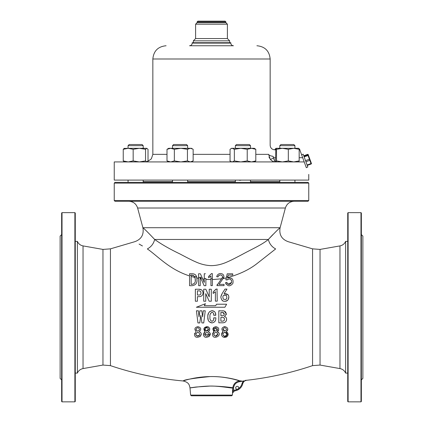 <?xml version="1.0" encoding="UTF-8"?>
<svg xmlns="http://www.w3.org/2000/svg" width="423" height="423" viewBox="0 0 423 423"><rect width="100%" height="100%" fill="white"/><g stroke="black" fill="none" stroke-linecap="round" stroke-linejoin="round"><path stroke-width="0.63" d="M299.167 157.716L302.678 157.716L299.801 149.816L304.211 161.924C310.249 178.522 310.249 178.522 304.211 161.924L114.242 161.924L114.242 180.092L308.758 180.092L308.758 174.413M124.309 148.304L123.246 149.314L123.246 160.909L128.206 161.924L133.166 160.909L139.357 161.924L145.549 160.909L146.987 161.924M273.581 161.597L274.141 161.755M268.991 156.981L269.514 158.181M274.696 161.137L273.612 157.716C274.141 160.375 274.807 161.782 275.616 161.924C273.517 161.887 271.735 161.01 270.265 159.291L268.621 154.358C270.503 142.53 270.503 142.53 268.621 154.358L255.799 154.358M219.066 45.747L203.934 45.747M211.5 45.747L189.552 45.747C191.159 45.589 192.042 44.706 192.201 43.098L230.799 43.098C230.958 44.706 231.841 45.589 233.448 45.747L211.5 45.747M143.196 180.092L143.201 182.361M279.799 182.361L279.804 180.092M239.217 180.261L240.772 180.267M299.167 149.816L299.801 149.816L301.541 154.591M268.621 154.358A4.542 1.935 6.3 0 0 273.047 156.304C275.082 147.801 275.082 147.801 273.047 156.304L273.612 157.716A4.542 1.095 -38.9 0 1 270.265 159.291M302.678 157.716L306.331 167.746M230.799 43.098L230.799 42.723L192.201 42.723L192.201 43.098M225.882 21.906L197.118 21.906L197.874 21.15L225.126 21.15L225.882 21.906L225.882 22.662L227.394 24.18L227.394 38.556L229.663 40.83L193.337 40.83L193.337 42.723M227.394 38.556L195.606 38.556L193.337 40.83M227.394 24.18L195.606 24.18L195.606 38.556M225.882 22.662L197.118 22.662L195.606 24.18M114.242 183.117L115.003 182.361L307.997 182.361L308.758 183.117L114.242 183.117L114.242 200.523L308.758 200.523L308.758 183.117M308.758 200.523L307.997 201.285L115.003 201.285L114.242 200.523M205.879 279.349L210.94 279.592L205.879 279.354M198.572 289.232L201.168 289.67M202.892 291.886L203.014 292.943C202.855 295.333 201.538 296.571 199.069 296.655L197.419 296.655L197.419 301.224L197.007 301.224M199.069 296.655L198.741 296.655M201.702 295.878L200.587 296.449M201.623 289.951L201.914 290.194M211.585 285.631L210.94 285.631L210.94 278.757L212.341 278.752L212.341 285.631L212.034 285.631M221.874 278.503L221.71 278.794L212.341 279.587M216.978 285.351L222.17 277.869L223.772 277.578L219.008 284.372L224.042 284.372L224.042 285.631L216.978 285.631L217.242 284.383M224.042 285.631L223.545 285.631M226.035 279.212L226.331 277.911L223.434 278.498L223.682 277.885M227.706 279.339L227.072 279.968L226.554 279.904M226.083 284.219L225.533 282.696L226.791 282.342L227.135 283.294M227.934 284.24L231.624 282.469M231.55 280.428L230.567 279.201M196.684 277.054C196.055 274.813 194.474 273.713 191.942 273.744L189.562 273.744L189.562 275.04L191.17 275.563L191.17 284.372L191.942 284.372C194.506 283.933 195.627 282.395 195.299 279.756L194.754 276.584L196.684 277.054L196.975 279.756C197.203 283.294 195.526 285.276 191.942 285.699L189.562 285.699L189.562 275.939C169.2 269.382 157.689 256.005 147.347 248.936C130.956 239.439 130.956 239.439 147.347 248.936C151.175 246.884 153.612 243.722 154.665 239.46C161.412 244.283 169.845 249.115 179.965 253.959C182.339 255.233 192.031 260.351 195.082 261.588C200.534 264.158 205.969 265.512 211.389 265.644C216.851 265.554 222.313 264.227 227.77 261.673C230.519 260.594 241.073 255.069 242.881 254.075C252.32 248.946 262.154 244.653 268.335 239.46C269.388 243.722 271.825 246.884 275.653 248.936C292.044 239.434 292.044 239.434 275.653 248.936L256.581 263.926C248.925 269.8 239.296 274.353 227.706 277.583L227.563 278.08C231.894 277.314 233.67 279.09 232.888 283.394C230.049 286.826 227.595 286.593 225.533 282.696L226.104 282.538M226.791 282.342C228.468 285.197 230.096 285.15 231.677 282.199C231.413 278.931 229.879 278.191 227.072 279.968L225.882 279.825L226.532 276.996L227.939 276.653L227.563 278.08L228.753 277.684M139.114 244.082L142.445 245.959M196.975 279.756C197.203 283.304 195.521 285.282 191.942 285.699L190.741 285.699M196.875 278.059L196.954 278.931M199.201 285.699L200.216 285.699L200.216 277.768L198.609 277.467L198.609 278.323L196.859 277.959M204.854 285.699L204.135 285.699L201.052 278.762L200.216 278.62M206.556 305.729L204.277 305.729L205.446 303.709L196.362 307.241L224.888 307.241L226.638 304.216L216.544 304.216L216.253 304.724M215.894 305.348L215.672 305.729L204.277 305.729L205.446 303.709L196.362 307.241M224.005 326.709L224.756 326.646M227.801 329.073L227.696 329.972M227.569 330.379L226.22 331.653L227.881 335.524L223.645 337.21M221.61 335.206L221.62 333.387M222.144 332.335L223.106 331.59C221.06 329.057 221.673 327.407 224.941 326.646C228.171 327.635 228.6 329.305 226.22 331.653C228.674 333.218 228.769 335.016 226.511 337.036C223.513 337.871 221.848 336.914 221.515 334.159L223.106 331.59M218.025 331.13L217.221 331.653C223.793 334.857 212.441 341.075 212.52 334.159L214.107 331.59L213.641 327.418M218.696 329.977L218.384 330.712M212.52 334.159L212.621 333.393M213.102 332.383L213.631 331.881M214.107 331.59C212.06 329.052 212.674 327.402 215.936 326.646C219.172 327.64 219.6 329.311 217.221 331.653L218.881 332.954M204.145 332.33L205.107 331.59L204.177 328.021L207.857 326.768M208.042 326.82L208.893 327.286M209.602 328.185L209.538 330.442M208.634 331.426L208.222 331.653L209.538 332.409M203.791 335.809L203.622 333.387M210.025 333.372L208.994 336.756M194.606 335.185L194.522 334.159L196.108 331.59C194.067 329.046 194.675 327.397 197.927 326.646C201.179 327.645 201.607 329.311 199.222 331.653L200.544 332.409M196.108 331.59C194.067 329.041 194.675 327.391 197.927 326.646C201.174 327.64 201.607 329.311 199.222 331.653C205.79 334.905 194.469 341.054 194.522 334.159L194.622 333.387M201.094 334.646L199.994 336.756M239.862 380.912C239.439 380.515 225.628 376.147 209.967 376.586C192.994 378.289 184.047 379.748 183.127 380.97C182.525 381.139 194.183 376.845 209.861 376.581C225.771 376.179 238.556 380.626 239.693 380.927L241.396 380.769M244.975 380.425L246.667 380.266C244.642 380.6 243.341 381.747 242.76 383.709A9.459 9.459 0 0 1 234.543 390.884A9.459 9.459 0 0 0 242.76 383.709L242.025 383.529L243.13 381.356L239.756 381.678C236.203 382.244 234.141 384.301 233.565 387.843L233.327 390.482L232.502 392.946L232.581 390.418L232.687 392.237M202.353 314.723L202.649 316.912L202.982 313.639M198.445 322.929L197.953 322.929L196.431 310.805L198.408 310.805L199.022 316.912L199.862 310.805L201.813 310.805L202.109 312.983M200.248 319.487L199.767 322.929L197.953 322.929L196.431 310.805M202.406 322.929L201.908 322.929L200.835 315.309L199.767 322.929M204.753 310.805L205.245 310.805L204.896 313.591M204.071 320.148L203.722 322.929L201.908 322.929L200.835 315.309M215.365 312.814L215.751 315.294L213.763 315.294C213.98 313.697 213.398 312.697 212.018 312.29C210.31 313.242 209.628 314.828 209.961 317.039C209.655 319.079 210.321 320.502 211.955 321.306L213.044 320.803M213.715 318.984L213.763 317.826L214.181 317.826M212.018 312.29L210.453 313.554M213.763 315.294L213.631 313.787M209.448 311.746L212.018 310.667C214.635 311.021 215.878 312.56 215.751 315.294L215.355 315.294M208.243 320.132L207.83 317.176C207.497 313.707 208.893 311.54 212.018 310.667L214.487 311.571M211.955 321.306C213.425 320.729 214.033 319.571 213.763 317.826L215.83 317.826C215.989 320.734 214.699 322.432 211.955 322.929C208.983 322.305 207.608 320.385 207.83 317.176L207.867 316.103M207.942 315.331L208.587 312.983M211.955 322.929L209.152 321.681M215.413 320.47L214.768 321.649M224.454 311.148L226.273 313.972L226.183 314.839M222.535 310.805C224.735 310.789 225.977 311.846 226.273 313.972L224.502 316.541C225.834 316.906 226.538 317.779 226.612 319.154C226.432 321.639 225.025 322.855 222.398 322.797L218.823 322.797L218.823 310.805L223.809 310.937M218.823 310.805L219.817 310.805M226.612 319.154L226.474 320.391M225.036 322.22L224.349 322.511M224.502 316.541L225.612 317.07M226.469 289.099L226.966 289.099L225.755 291.003M225.237 291.812L224.1 293.599L228.145 294.746M220.811 296.994L222.133 293.541L224.978 289.099L226.966 289.099L224.1 293.599C228.547 293.726 229.816 295.878 227.902 300.06C224.021 302.413 221.657 301.393 220.811 296.994L221.478 294.694M228.906 297.004L228.489 299.177M227.426 300.547L226.353 301.144M225.729 301.292L223.614 301.239M223.254 301.139L222.207 300.594M217.004 289.099L217.253 301.155L215.397 301.155L215.397 291.743L214.932 292.304M214.995 290.342L216.021 289.099L217.253 289.099M209.232 289.232L211.294 289.232L211.294 301.224L209.152 301.224L205.768 293.604L205.768 301.224L203.706 301.224L203.706 289.232L205.832 289.232L209.232 296.898L209.232 289.232L211.294 289.232M205.335 289.232L205.832 289.232L209.232 296.898M217.253 301.155L215.397 301.155M215.397 291.743L213.144 293.451L213.144 291.902L216.021 289.099M222.133 293.541L224.978 289.099M223.349 299.167C226.442 300.018 227.463 298.781 226.405 295.45C223.217 294.614 222.197 295.851 223.349 299.167M225.951 299.495L226.733 298.485M226.612 295.709L224.46 294.868M224.079 314.797L224.211 313.972L222.604 312.428L220.885 312.428L220.885 315.717L222.535 315.717C223.635 315.653 224.19 315.072 224.211 313.972L224.121 313.343M224.481 319.154C224.359 317.932 223.64 317.329 222.329 317.34L220.885 317.34L220.885 321.168L222.128 321.168C223.619 321.253 224.407 320.581 224.481 319.154L223.894 317.795M221.382 317.34L220.885 317.34M222.128 321.168L222.969 321.099M223.63 320.893L224.28 320.248M224.285 320.243L224.47 319.45M223.725 312.777L222.107 312.428M222.535 315.717L223.08 315.643M220.885 315.717L221.213 315.717M201.813 310.805L202.649 316.912L203.267 310.805L205.245 310.805L203.722 322.929M198.408 310.805L199.022 316.912L199.862 310.805M232.502 392.946L234.543 390.884L234.464 390.133L232.581 390.418L232.814 387.78C231.471 387.447 220.256 386.046 210.131 386.067C200.026 386.188 189.509 388.214 189.99 387.849L196.008 387.029L210.342 386.046C220.029 385.961 231.809 388.383 232.798 387.981L232.666 389.488M233.565 387.843L232.814 387.78C233.454 383.841 235.748 381.557 239.693 380.927L239.756 381.678M190.625 395.103L191.381 395.796L231.619 395.796L232.375 395.103L190.625 395.103L189.99 387.849C189.282 385.078 189.224 382.455 183.127 380.97L183.127 380.97C158.297 378.717 134.065 373.604 110.44 365.631L110.44 248.851L134.71 241.718C141.298 239.349 144.037 234.707 142.916 227.791L137.618 208.016C136.211 203.796 133.287 201.549 128.846 201.285M242.025 383.529A8.703 8.703 0 0 1 238.535 388.621A1.512 1.512 0 0 0 237.758 386.426A1.512 1.512 0 0 0 235.743 387.59A1.512 1.512 0 0 0 237.25 389.361L238.535 388.621L237.99 389.16M320.037 365.065L339.965 368.581L339.965 245.906L320.037 249.417L320.037 365.065L312.56 365.631C291.119 372.869 269.155 377.755 246.662 380.282L243.13 381.356L243.051 380.605M347.732 373.091L345.623 373.091L345.623 241.396C344.502 243.854 342.614 245.361 339.965 245.906M348.113 401.85L347.732 401.469L347.732 213.012L348.113 212.637L348.113 401.85L360.978 401.85L360.978 212.637L348.113 212.637M360.978 212.637L361.358 213.012L361.358 401.469L360.978 401.85M361.358 379.902L362.871 378.389L362.871 236.097L361.358 234.585M83.035 368.581L102.963 365.065L102.963 249.417L83.035 245.906C80.386 245.361 78.498 243.854 77.377 241.396L77.377 373.091C78.498 370.627 80.386 369.126 83.035 368.581L83.035 245.906M74.887 212.637L75.268 213.012L75.268 401.469L74.887 401.85L74.887 212.637L62.022 212.637L62.022 401.85L61.642 401.469L61.642 213.012L62.022 212.637M61.642 379.902L60.129 378.389L60.129 236.097L61.642 234.585M74.887 401.85L62.022 401.85M195.77 334.096C196.848 336.703 198.213 336.824 199.868 334.456C198.747 331.806 197.382 331.69 195.77 334.096L195.971 335.291M195.986 329.332C197.144 331.558 198.334 331.579 199.556 329.395C198.429 327.201 197.24 327.18 195.986 329.332M196.119 329.993L197.398 331.019M196.801 336.021L199.656 335.19M197.599 332.33L195.796 333.842M205.107 331.59C203.066 329.052 203.675 327.402 206.926 326.646C210.173 327.629 210.606 329.3 208.222 331.653C214.789 334.879 203.458 341.065 203.521 334.159L205.107 331.59M208.788 334.831L204.769 334.096C205.837 336.703 207.201 336.824 208.867 334.461C207.756 331.806 206.387 331.685 204.769 334.096L204.954 335.243M204.986 329.332C206.138 331.558 207.328 331.579 208.555 329.39C207.434 327.201 206.244 327.18 204.986 329.332L206.26 330.998M206.392 331.019L208.55 329.068M206.371 327.767L205.594 328.042M213.768 334.096C214.836 336.708 216.206 336.824 217.866 334.445C216.756 331.806 215.392 331.69 213.768 334.096L213.964 335.28M213.985 329.332C215.133 331.558 216.322 331.579 217.554 329.385C216.439 327.201 215.244 327.18 213.985 329.332L214.466 330.559M214.503 330.601L215.386 331.019M217.316 330.226L214.831 327.91M215.46 336.142L217.882 334.149M222.768 334.096C223.825 336.708 225.189 336.824 226.865 334.45C225.771 331.806 224.401 331.69 222.768 334.096L223.471 335.873M222.984 329.332C224.127 331.558 225.316 331.579 226.554 329.385C225.438 327.196 224.248 327.18 222.984 329.332L224.232 330.992M224.798 331.04L223.016 328.994M226.432 335.539L226.828 333.689L224.634 332.325M224.322 332.367L222.821 333.715M224.888 307.241L226.638 304.216M216.544 304.216L215.672 305.729M212.341 285.631L210.94 285.631M212.341 278.752L212.341 273.602L211.5 273.602L208.634 276.399L208.634 277.731L210.94 275.981L210.94 278.757M219.008 284.372L224.042 284.372M223.772 277.578C224.142 274.966 222.953 273.618 220.198 273.533C218.347 273.824 217.184 274.876 216.698 276.679L218.03 276.891C218.511 273.75 223.852 274.786 222.17 277.869M227.939 276.653L228.261 275.072L232.735 275.072L232.735 273.813L227.214 273.813L226.532 276.996M194.754 276.584L191.942 275.072L191.17 275.072L191.17 275.563L191.17 275.072L193.348 275.31M195.257 280.809L195.262 278.746M191.788 284.372L193.961 283.822M194.924 282.511L195.045 282.12M195.088 277.541L191.17 276.452M194.506 276.187L195.003 277.234M198.609 285.699L198.609 273.744L199.682 273.744M200.216 277.768L200.285 277.028L201.052 278.762M204.272 279.196L202.691 279L200.359 273.744M204.203 282.416L202.289 278.096L200.645 277.842L204.135 285.699L205.879 285.699L205.879 278.514L204.272 278.35L204.272 282.416M204.272 273.744L204.272 278.35L204.272 273.744L205.388 273.744M197.419 301.224L195.357 301.224L195.357 289.232L199.069 289.232C201.522 289.306 202.839 290.543 203.014 292.943M200.951 292.943C200.93 291.489 200.169 290.797 198.662 290.855L197.419 290.855L197.419 295.027L198.662 295.027C200.164 295.095 200.93 294.397 200.951 292.943L200.756 291.785M199.566 290.939L198.413 290.855M198.165 295.027L198.662 295.027M202.691 279L203.801 281.512M195.516 274.897L194.384 274.173M194.141 274.078L193.232 273.845M192.671 273.771L191.466 273.744M189.562 273.744L189.562 274.363M228.261 275.072L232.735 275.072L232.735 274.575M232.735 273.813L230.598 273.813M229.351 273.813L227.214 273.813L226.617 276.589M223.889 276.742L223.825 275.918M220.198 273.533L218.955 273.824M216.698 276.679L218.03 276.891L218.22 276.43M218.554 275.902L219.6 275.087M220.304 274.881L221.726 275.241M222.318 276.071L222.419 276.674M212.341 273.602L211.5 273.602L211.204 274.009M209.443 275.796L208.634 276.399M208.634 277.097L208.634 277.731L210.94 275.981L210.94 276.473M154.665 239.46C147.601 232.026 143.683 228.134 142.916 227.791C143.693 228.145 147.611 232.037 154.665 239.46L268.335 239.46C275.405 232.026 279.317 228.134 280.084 227.791C279.307 228.145 275.394 232.037 268.335 239.46L272.719 234.739M187.431 149.314L180.896 148.304L174.355 149.314L170.681 148.304L167 149.314L168.719 148.304L191.429 148.304L193.147 149.314L193.147 160.909L190.292 161.924L187.431 160.909L187.431 149.314L190.292 148.304L192.692 149.033M172.505 145.655L173.642 144.518L186.506 144.518L187.643 145.655L172.505 145.655L172.505 148.304M174.355 149.314L174.355 160.909L180.896 161.924L187.431 160.909M168.719 161.924L167 160.909L170.681 161.924L174.355 160.909M167 149.314L167 160.909M230.91 148.685L232.201 148.304L231.571 148.304L230.049 149.314L230.049 160.909L230.91 161.544L232.201 161.924L234.353 160.909L240.787 161.924L247.228 160.909L251.511 161.924L255.799 160.909L254.281 161.924M255.799 149.314L251.511 148.304L247.228 149.314L240.787 148.304L234.353 149.314L232.201 148.304L254.281 148.304L255.799 149.314L255.799 160.909M235.357 145.655L236.494 144.518L249.359 144.518L250.495 145.655L235.357 145.655L235.357 148.304M247.228 149.314L247.228 160.909M234.353 149.314L234.353 160.909M275.807 148.42L275.569 160.909L276.045 161.924L276.52 160.909L282.416 161.924L288.317 160.909L293.742 161.924L299.167 160.909L298.691 161.924M276.52 149.314L282.416 148.304L276.045 148.304L276.52 149.314L276.52 160.909M299.167 149.314L293.742 148.304L288.317 149.314L282.416 148.304L298.723 148.304L299.167 149.314L299.167 160.909M287.37 145.655L279.799 145.655L279.799 148.304L279.799 145.655L280.935 144.518L293.8 144.518L294.937 145.655L287.37 145.655M288.317 149.314L288.317 160.909M276.219 148.304L274.982 149.314L274.982 149.816M274.982 149.314L275.632 149.081M298.516 148.304L299.754 149.314L299.754 149.816M229.853 160.909L230.334 161.147M255.191 161.385L255.54 161.195M123.246 149.314L128.206 148.304L133.166 149.314L139.357 148.304L145.549 149.314L146.781 148.304L148.018 149.314L148.018 160.909L146.781 161.924M124.484 161.924L123.246 160.909M133.166 149.314L133.166 160.909M145.549 149.314L145.549 160.909M146.781 148.304L128.063 148.304L128.063 145.655L128.063 148.304M124.071 148.42L128.206 148.304M135.63 145.655L128.063 145.655L129.2 144.518L142.065 144.518L143.201 145.655L135.63 145.655M303.169 154.199L307.828 167L303.169 154.199L301.604 154.77M303.957 155.69L307.653 154.347L310.995 163.527M304.132 156.172L307.828 154.823L307.653 154.347M304.37 156.827L308.066 155.484M305.729 160.56L309.425 159.217M306.125 161.66L309.826 160.312M307.315 164.917L311.011 163.569M307.473 165.351L311.169 164.002M311.502 163.685L308.113 154.379M230.049 154.358L193.147 154.358M167 154.358L152.846 154.358L151.349 158.868L147.458 161.602M275.569 149.816L274.696 149.816C271.941 149.546 270.424 148.034 270.154 145.274L270.154 58.993L152.846 58.993L152.846 154.358M279.799 181.604L250.495 181.604M235.357 181.604L187.643 181.604M172.505 181.604L143.201 181.604M273.612 157.716L275.569 157.716M312.56 365.631L312.56 248.851L288.29 241.718C281.702 239.349 278.963 234.707 280.084 227.791L285.382 208.016L137.618 208.016M234.464 390.133A8.703 8.703 0 0 0 237.25 389.361M280.105 227.706L142.895 227.706M270.154 58.993C269.372 50.95 264.957 46.535 256.909 45.747M152.846 58.993C153.628 50.95 158.043 46.535 166.091 45.747M229.663 40.83L229.663 42.723M197.118 21.906L197.118 22.662M285.382 208.016C286.789 203.796 289.713 201.549 294.154 201.285M232.375 395.103L232.565 392.941L234.58 390.884M246.662 380.282C244.642 380.61 243.341 381.758 242.76 383.719M345.623 373.091C344.502 370.627 342.614 369.126 339.965 368.581M347.732 241.396L345.623 241.396M320.037 249.417L312.56 248.851M75.268 373.091L77.377 373.091M75.268 241.396L77.377 241.396M102.963 249.417L110.44 248.851M102.963 365.065L110.44 365.631M294.937 180.092L294.937 182.361M235.357 180.092L235.357 182.361M250.495 180.092L250.495 182.361M172.505 180.092L172.505 182.361M187.643 180.092L187.643 182.361M128.063 180.092L128.063 182.361L128.063 180.092M187.643 145.655L187.643 148.304M191.429 161.924L192.692 161.195M250.495 145.655L250.495 148.304M231.571 161.924L230.91 161.544M294.937 145.655L294.937 148.304M280.935 144.518L279.799 145.655M143.201 145.655L143.201 148.304M129.2 144.518L128.063 145.655M307.828 167L306.268 167.571"/></g></svg>
